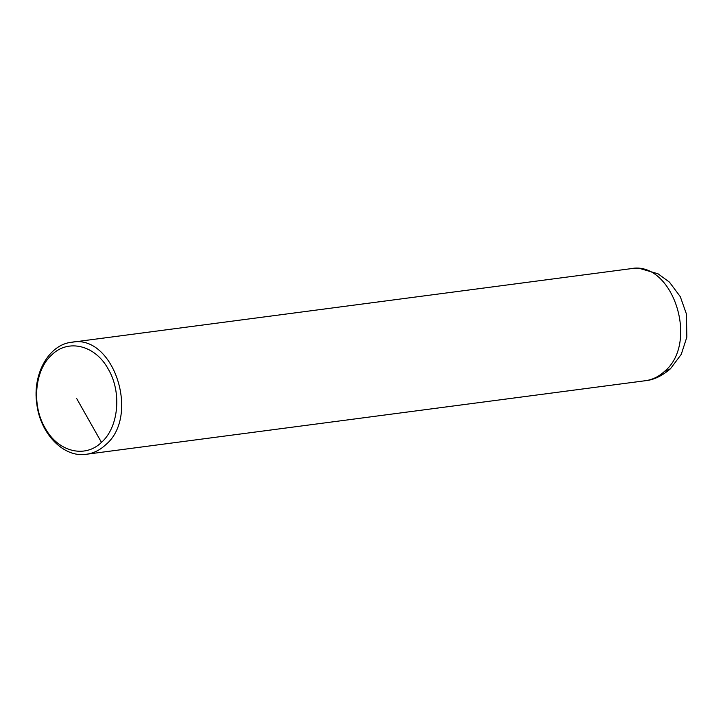 <?xml version="1.0" encoding="UTF-8"?>
<svg xmlns="http://www.w3.org/2000/svg" width="723" height="723" viewBox="0 0 723 723"><rect width="100%" height="100%" fill="white"/><g stroke="black" fill="none" stroke-linecap="round" stroke-linejoin="round"><path stroke-width="1.08" d="M105.431 444.997C140.741 416.294 113.475 333.448 71.622 342.268C48.983 344.464 32.282 373.945 36.783 403.777C40.117 433.791 63.895 458.011 86.362 454.27C93.412 453.303 99.774 450.212 105.431 444.997M101.473 442.377C118.726 427.257 121.979 392.11 108.251 369.11C95.409 345.296 68.323 338.454 51.803 354.857C34.596 370.049 31.432 405.223 45.206 428.179C58.057 451.839 84.98 458.635 101.473 442.377L76.692 398.572M664.455 371.441C658.825 376.647 652.471 379.738 645.386 380.714L645.386 380.714C653.664 379.955 662.042 375.969 670.474 368.757L664.455 371.441C699.765 342.738 672.517 259.9 630.655 268.712L639.701 268.459L658.02 273.8L669.444 282.133L680.316 296.71L686.425 314.008L686.85 337.108L681.256 354.342L670.465 368.766M630.655 268.712L71.622 342.268M645.386 380.714L86.362 454.27"/></g></svg>
